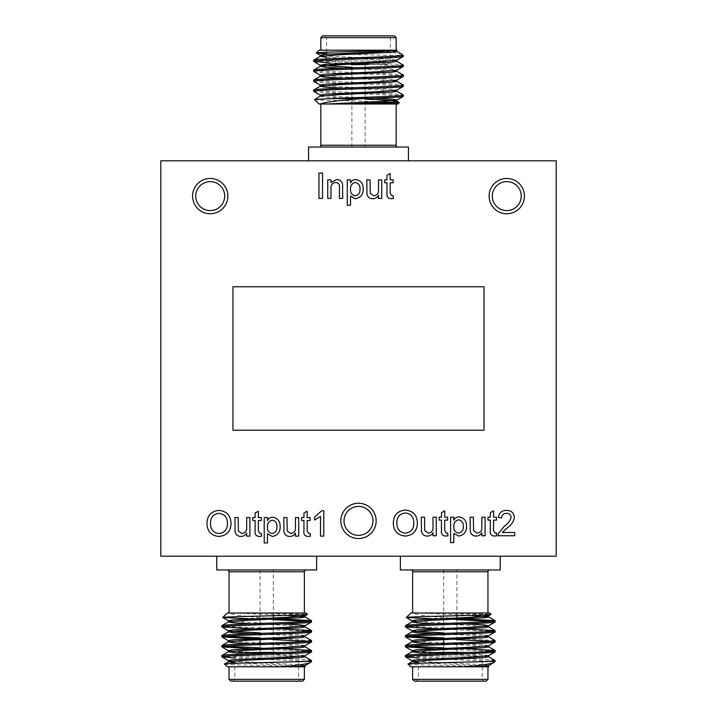 <?xml version="1.0" encoding="UTF-8"?>
<svg xmlns="http://www.w3.org/2000/svg" width="717" height="717" viewBox="0 0 717 717"><rect width="100%" height="100%" fill="white"/><g stroke="black" fill="none" stroke-linecap="round" stroke-linejoin="round"><path stroke-width="0.54" stroke-dasharray="3.58 2.69" d="M273.347 569.961L260.074 569.961L273.347 569.961L273.347 615.751M273.347 617.946L273.347 652.094L260.074 652.094L273.347 652.094M260.074 569.961L260.074 639.689M260.074 643.382L260.074 652.094M316.654 556.204L216.767 556.204L316.654 556.204M306.168 569.961L227.253 569.961L306.168 569.961M232.998 681.15L234.791 679.357L298.63 679.357L298.63 656.046L234.791 656.046L238.376 652.452L295.046 652.452L298.63 656.046L234.791 656.046L234.791 679.357L298.63 679.357L300.423 681.15L232.998 681.15L300.423 681.15M306.168 612.999L275.758 612.999L307.503 614.335M227.253 666.801L303.013 666.801C289.05 665.842 222.646 664.937 224.493 664.041M311.545 661.424L234.791 658.089M311.545 660.572C314.288 658.914 219.133 657.256 221.876 655.598M311.545 651.861L305.541 651.027L251.21 648.795M282.22 648.697L260.074 647.872M225.389 646.25L221.876 645.632M311.545 641.894L308.041 641.276M273.347 639.645L260.074 639.161M311.474 640.568L282.22 638.73M273.347 638.408L260.074 637.915M225.389 636.293L221.876 635.665M311.545 631.928L305.541 631.103L260.074 629.194M273.347 628.442L227.881 626.533L221.876 625.708M304.375 612.999L229.046 612.999L304.375 612.999M275.14 652.094L258.281 652.094L275.14 652.452M456.926 569.961L443.653 569.961L456.926 569.961L456.926 615.751M456.926 617.946L456.926 652.094L443.653 652.094L456.926 652.094M443.653 569.961L443.653 639.689M443.653 643.382L443.653 652.094M500.233 556.204L400.346 556.204L500.233 556.204M489.747 569.961L410.832 569.961L489.747 569.961M416.577 681.15L418.37 679.357L482.209 679.357L482.209 656.046L418.37 656.046L421.954 652.452L478.624 652.452L482.209 656.046L418.37 656.046L418.37 679.357L482.209 679.357L484.002 681.15L416.577 681.15L484.002 681.15M489.747 612.999L459.337 612.999L491.082 614.335M410.832 666.801L486.592 666.801C472.628 665.842 406.225 664.937 408.072 664.041M487.954 666.801L412.625 666.801L487.954 666.801M495.124 661.424L418.37 658.089M495.124 660.572C497.867 658.914 402.712 657.256 405.455 655.598M495.124 651.861L489.119 651.027L434.78 648.795M465.79 648.697L443.653 647.872M408.959 646.25L405.455 645.632M495.124 641.894L491.611 641.276M456.926 639.645L443.653 639.161M495.053 640.568L465.79 638.73M456.926 638.408L443.653 637.915M408.959 636.293L405.455 635.665M495.124 631.928L489.119 631.103L443.653 629.194M456.926 628.442L411.459 626.533L405.455 625.708M487.954 612.999L412.625 612.999L487.954 612.999M458.719 652.094L441.86 652.094L458.719 652.452M376.156 520.892A17.656 17.656 0 0 1 358.5 538.548A17.656 17.656 0 0 1 340.844 520.892A17.656 17.656 0 0 0 358.5 538.548A17.656 17.656 0 0 0 376.156 520.892A17.656 17.656 0 0 1 358.5 538.548A17.656 17.656 0 0 1 340.844 520.892A17.656 17.656 0 0 1 358.5 503.244A17.656 17.656 0 0 1 376.156 520.892A17.656 17.656 0 0 0 358.5 503.244A17.656 17.656 0 0 0 340.844 520.892A17.656 17.656 0 0 1 358.5 503.244A17.656 17.656 0 0 1 376.156 520.892M524.423 196.108A17.656 17.656 0 0 1 506.776 213.756A17.656 17.656 0 0 1 489.119 196.108A17.656 17.656 0 0 0 506.776 213.756A17.656 17.656 0 0 0 524.423 196.108A17.656 17.656 0 0 1 506.776 213.756A17.656 17.656 0 0 1 489.119 196.108A17.656 17.656 0 0 1 506.776 178.452A17.656 17.656 0 0 1 524.423 196.108A17.656 17.656 0 0 0 506.776 178.452A17.656 17.656 0 0 0 489.119 196.108A17.656 17.656 0 0 1 506.776 178.452A17.656 17.656 0 0 1 524.423 196.108M227.881 196.108A17.656 17.656 0 0 1 210.224 213.756A17.656 17.656 0 0 1 192.577 196.108A17.656 17.656 0 0 0 210.224 213.756A17.656 17.656 0 0 0 227.881 196.108A17.656 17.656 0 0 1 210.224 213.756A17.656 17.656 0 0 1 192.577 196.108A17.656 17.656 0 0 1 210.224 178.452A17.656 17.656 0 0 1 227.881 196.108A17.656 17.656 0 0 0 210.224 178.452A17.656 17.656 0 0 0 192.577 196.108A17.656 17.656 0 0 1 210.224 178.452A17.656 17.656 0 0 1 227.881 196.108M195.75 196.108A14.474 14.474 0 0 0 210.224 210.583A14.474 14.474 0 0 0 224.699 196.108A14.474 14.474 0 0 0 210.224 181.634A14.474 14.474 0 0 0 195.75 196.108M492.301 196.108A14.474 14.474 0 0 0 506.776 210.583A14.474 14.474 0 0 0 521.25 196.108A14.474 14.474 0 0 0 506.776 181.634A14.474 14.474 0 0 0 492.301 196.108M344.026 520.892A14.474 14.474 0 0 0 358.5 535.366A14.474 14.474 0 0 0 372.974 520.892A14.474 14.474 0 0 0 358.5 506.417A14.474 14.474 0 0 0 344.026 520.892M365.132 147.039L351.868 147.039L365.132 147.039L365.132 64.906L351.868 64.906L365.132 64.906M351.868 147.039L351.868 64.906M408.439 160.796L308.561 160.796L408.439 160.796M408.439 147.039L308.561 147.039M397.953 147.039L319.047 147.039L397.953 147.039M394.368 35.85L322.632 35.85M320.84 37.642L396.16 37.642M326.576 52.251L326.576 37.642L390.424 37.642L392.217 35.85L324.783 35.85L392.217 35.85M330.161 64.548L386.839 64.548L390.424 60.954L390.424 37.642L326.576 37.642L324.783 35.85M329.614 63.992L326.576 60.954L390.424 60.954L326.576 60.954L326.576 54.241M319.047 104.001L397.953 104.001M399.288 102.665C402.497 101.572 312.451 100.514 314.548 99.502M402.389 54.635C400.14 53.21 390.389 51.732 373.127 50.199L319.047 50.199M401.825 55.576L403.339 55.576M326.576 53.703L397.101 55.576M396.16 50.199L394.798 50.199M313.661 90.055C310.918 91.713 406.082 93.371 403.339 95.029M313.661 91.292C310.918 92.95 406.082 94.617 403.339 96.275M399.826 55.801L403.339 56.428M313.661 60.156C310.918 61.814 406.082 63.481 403.339 65.139M328.359 62.746L380.915 64.727L403.339 66.385M313.661 70.123C310.918 71.781 406.082 73.448 403.339 75.106M313.661 71.368C310.918 73.026 406.082 74.693 403.339 76.352M313.661 80.089C310.918 81.747 406.082 83.414 403.339 85.072M313.661 81.335C310.918 82.993 406.082 84.66 403.339 86.318M396.16 104.001L320.84 104.001L396.16 104.001M366.925 64.906L350.075 64.906L366.925 64.548M311.868 147.039L405.132 147.039L311.868 147.039M373.127 50.199L396.949 50.199M386.839 64.548L343.542 64.548M385.871 50.199L396.86 51.445M326.576 57.36L377.68 59.744L396.86 61.402M342.995 68.205L377.68 69.71L396.86 71.368M342.995 78.171L377.68 79.677L396.86 81.335M342.995 88.137L377.68 89.634L396.86 91.292M320.221 96.177L325.276 97.109L365.132 99.054M393.857 100.64L396.86 101.258M323.143 55.801L391.724 59.332L396.779 60.255M351.868 67.344L391.724 69.298L396.779 70.221M320.14 75.106L339.32 76.764L391.724 79.255L396.779 80.187M320.14 85.072L339.32 86.73L391.724 89.222L396.779 90.154M320.14 95.029L339.32 96.696L374.005 98.193M484.038 430.236L484.038 286.764L232.962 286.764L232.962 430.236L484.038 430.236M556.204 556.204L556.204 160.796L160.796 160.796L160.796 556.204L556.204 556.204M322.533 198.421L318.948 198.421L318.948 173.03L322.533 173.03L322.533 198.421M485.077 535.751L481.824 535.751L481.824 532.722C480.542 534.873 478.669 535.993 476.187 536.074C473.023 536.047 471.06 534.532 470.289 531.557L470.11 517.199L473.363 517.199L473.552 530.544L477.056 533.143C480.515 532.65 482.102 530.58 481.824 526.941L481.824 517.199L485.077 517.199L485.077 535.751M453.834 542.581L450.581 542.581L450.581 517.199L453.834 517.199L453.834 520.139C454.945 518.05 456.666 516.957 458.988 516.867C464.114 517.719 466.624 520.874 466.525 526.332C466.561 531.933 463.917 535.187 458.611 536.074L453.834 533.421L453.834 542.581M463.272 526.386C463.487 522.756 461.945 520.569 458.629 519.798C455.241 520.641 453.637 522.917 453.834 526.628C453.601 530.257 455.161 532.435 458.495 533.143C461.927 532.381 463.514 530.123 463.272 526.386M446.368 533.143L447.65 533.063L447.973 535.796L445.678 536.074C442.407 535.841 441 533.995 441.466 530.535L441.466 520.13L439.189 520.13L439.189 517.199L441.466 517.199L441.466 512.682L444.719 510.827L444.719 517.199L447.65 517.199L447.65 520.13L444.719 520.13L444.719 530.652L446.368 533.143M436.259 535.751L433.005 535.751L433.005 532.722C431.724 534.873 429.841 535.993 427.359 536.074C424.204 536.047 422.232 534.532 421.471 531.557L421.282 517.199L424.536 517.199L424.724 530.544L428.237 533.143C431.697 532.65 433.283 530.58 433.005 526.941L433.005 517.199L436.259 517.199L436.259 535.751M405.338 536.074C397.747 535.339 393.732 531.109 393.292 523.392C393.418 515.281 397.442 510.836 405.347 510.038C413.109 510.827 417.115 515.173 417.375 523.096C417.097 530.992 413.082 535.312 405.338 536.074M413.799 523.069C413.852 517.136 411.038 513.766 405.374 512.969C399.459 513.757 396.626 517.253 396.868 523.428C396.922 529.209 399.736 532.444 405.32 533.143C411.029 532.39 413.861 529.029 413.799 523.069M323.788 510.737L323.788 536.119L320.526 536.119L320.526 516.339L314.673 520.076L314.673 517.082L321.691 510.737L323.788 510.737M308.839 533.52L310.111 533.439L310.443 536.164L308.149 536.441C304.868 536.208 303.461 534.362 303.927 530.912L303.927 520.497L301.651 520.497L301.651 517.566L303.927 517.566L303.927 513.049L307.181 511.203L307.181 517.566L310.111 517.566L310.111 520.497L307.181 520.497L307.181 531.028L308.839 533.52M298.72 536.119L295.467 536.119L295.467 533.089C294.185 535.249 292.312 536.361 289.829 536.441C286.666 536.415 284.703 534.909 283.932 531.924L283.753 517.566L287.006 517.566L287.194 530.912L290.699 533.52C294.158 533.018 295.754 530.947 295.467 527.309L295.467 517.566L298.72 517.566L298.72 536.119M267.477 542.957L264.223 542.957L264.223 517.566L267.477 517.566L267.477 520.515C268.588 518.418 270.309 517.333 272.63 517.244C277.757 518.086 280.266 521.241 280.168 526.708C280.204 532.31 277.569 535.554 272.254 536.441L267.477 533.789L267.477 542.957M276.914 526.753C277.129 523.132 275.588 520.936 272.272 520.175C268.884 521.008 267.289 523.285 267.477 526.995C267.244 530.625 268.803 532.803 272.137 533.52C275.57 532.749 277.165 530.499 276.914 526.753M260.011 533.52L261.293 533.439L261.615 536.164L259.321 536.441C256.05 536.208 254.643 534.362 255.109 530.912L255.109 520.497L252.832 520.497L252.832 517.566L255.109 517.566L255.109 513.049L258.362 511.203L258.362 517.566L261.293 517.566L261.293 520.497L258.362 520.497L258.362 531.028L260.011 533.52M249.901 536.119L246.648 536.119L246.648 533.089C245.366 535.249 243.484 536.361 241.002 536.441C237.847 536.415 235.884 534.909 235.113 531.924L234.925 517.566L238.178 517.566L238.367 530.912L241.88 533.52C245.339 533.018 246.926 530.947 246.648 527.309L246.648 517.566L249.901 517.566L249.901 536.119M218.981 536.441C211.39 535.716 207.374 531.485 206.935 523.76C207.07 515.657 211.085 511.203 218.99 510.405C226.751 511.194 230.757 515.55 231.017 523.464C230.74 531.36 226.724 535.689 218.981 536.441M227.441 523.446C227.495 517.504 224.69 514.134 219.017 513.336C213.101 514.134 210.269 517.62 210.52 523.804C210.565 529.576 213.388 532.812 218.963 533.52C224.681 532.758 227.504 529.406 227.441 523.446M391.885 195.822L393.158 195.732L393.481 198.466L391.195 198.743C387.915 198.51 386.508 196.664 386.974 193.205L386.974 182.799L384.697 182.799L384.697 179.868L386.974 179.868L386.974 175.351L390.227 173.505L390.227 179.868L393.158 179.868L393.158 182.799L390.227 182.799L390.227 193.33L391.885 195.822M381.767 198.421L378.513 198.421L378.513 195.391C377.232 197.551 375.35 198.663 372.876 198.743C369.712 198.717 367.749 197.211 366.979 194.226L366.799 179.868L370.053 179.868L370.241 193.214L373.745 195.822C377.205 195.32 378.791 193.249 378.513 189.611L378.513 179.868L381.767 179.868L381.767 198.421M350.523 205.259L347.27 205.259L347.27 179.868L350.523 179.868L350.523 182.817C351.635 180.72 353.356 179.635 355.677 179.546C360.803 180.388 363.313 183.543 363.214 189.01C363.25 194.612 360.606 197.856 355.3 198.743L350.523 196.091L350.523 205.259M359.961 189.055C360.176 185.434 358.625 183.238 355.318 182.476C351.93 183.31 350.326 185.586 350.523 189.297C350.29 192.927 351.85 195.105 355.184 195.822C358.617 195.051 360.203 192.801 359.961 189.055M330.994 198.421L327.741 198.421L327.741 179.868L330.994 179.868L330.994 182.459L336.64 179.546C339.804 179.546 341.767 181.042 342.538 184.027L342.708 198.421L339.455 198.421L339.455 187.343C339.724 184.439 338.487 182.817 335.735 182.476C332.338 182.907 330.761 184.905 330.994 188.472L330.994 198.421M495.196 533.143L496.469 533.063L496.8 535.796L494.506 536.074C491.226 535.841 489.819 533.995 490.285 530.535L490.285 520.13L488.008 520.13L488.008 517.199L490.285 517.199L490.285 512.682L493.538 510.827L493.538 517.199L496.469 517.199L496.469 520.13L493.538 520.13L493.538 530.652L495.196 533.143M502.276 532.498L514.698 532.498L514.698 535.751L498.1 535.751L498.44 533.493L504.293 526.251C507.735 524.046 510.002 521.089 511.113 517.396C510.773 514.743 509.231 513.372 506.489 513.291C503.504 513.381 501.9 514.905 501.676 517.844L498.423 517.522C499.068 512.825 501.783 510.441 506.561 510.361C511.239 510.468 513.847 512.807 514.376 517.369C513.596 521.761 511.248 525.238 507.331 527.784L502.276 532.498M403.662 569.961L496.917 569.961L403.662 569.961M400.346 569.961L500.233 569.961M495.124 621.971L491.611 621.343M456.926 619.721L434.78 618.905M421.399 618.377L454.327 618.377C431.383 616.719 417.267 614.926 411.97 612.999L410.832 612.999M456.926 618.475L454.327 618.377M418.37 662.759L469.474 665.143L486.592 666.801M487.954 679.357L412.625 679.357M414.417 681.15L486.153 681.15M493.61 661.424L494.183 662.365M459.337 612.999L411.97 612.999M478.624 652.452L467.771 652.452M488.564 665.654L483.509 664.731L414.928 661.199M488.564 655.697L483.509 654.764L414.928 651.233M488.564 645.73L483.509 644.798L431.105 642.307L411.925 640.648M488.564 635.764L483.509 634.841L443.653 632.887M414.928 631.31L411.925 630.682M465.79 623.88L431.105 622.383L411.925 620.725M488.564 615.84L483.509 614.908L444.531 612.999M488.653 656.844L469.474 655.177L421.399 653.008M488.653 646.877L469.474 645.219L434.78 643.714M488.653 636.911L469.474 635.253L434.78 633.747M488.653 626.945L469.474 625.287L434.78 623.79M471.033 615.392L419.149 612.999M220.083 569.961L313.338 569.961L220.083 569.961M216.767 569.961L316.654 569.961M311.545 621.971L308.041 621.343M273.347 619.721L251.21 618.905M237.82 618.377L270.748 618.377C247.804 616.719 233.688 614.926 228.391 612.999L227.253 612.999M273.347 618.475L270.748 618.377M234.791 662.759L285.895 665.143L303.013 666.801M304.375 679.357L229.046 679.357M230.847 681.15L302.583 681.15M310.031 661.424L310.604 662.365M275.758 612.999L228.391 612.999M295.046 652.452L284.201 652.452M304.985 665.654L299.939 664.731L231.349 661.199M304.985 655.697L299.939 654.764L231.349 651.233M304.985 645.73L299.939 644.798L247.526 642.307L228.347 640.648M304.985 635.764L299.939 634.841L260.074 632.887M231.349 631.31L228.347 630.682M282.22 623.88L247.526 622.383L228.347 620.725M304.985 615.84L299.939 614.908L260.952 612.999M305.075 656.844L285.895 655.177L237.82 653.008M305.075 646.877L285.895 645.219L251.21 643.714M305.075 636.911L285.895 635.253L251.21 633.747M305.075 626.945L285.895 625.287L251.21 623.79M287.454 615.392L235.57 612.999M229.046 571.754L304.375 571.754M412.625 571.754L487.954 571.754M396.16 145.246L320.84 145.246"/><path stroke-width="1.08" d="M273.347 615.751L273.347 617.946M260.074 639.689L260.074 643.382M216.767 556.204L216.767 569.961L316.654 569.961L316.654 556.204M227.253 569.961A1.792 1.792 0 0 1 229.046 571.754L229.046 612.999M306.168 569.961A1.792 1.792 0 0 0 304.375 571.754L229.046 571.754M302.583 681.15L230.847 681.15L229.046 679.357L304.375 679.357L302.583 681.15M307.503 614.335C310.703 615.428 220.657 616.486 222.763 617.498L227.253 612.999L306.168 612.999L307.485 614.397L304.985 615.84L285.895 617.4L233.491 619.891L228.347 620.725L228.347 621.971L233.491 622.795L251.21 623.79M234.791 662.759L228.436 661.719L224.493 664.041L227.253 666.801L281.333 666.801C298.595 665.268 308.355 663.79 310.604 662.365L304.985 665.654L294.087 666.801L305.155 666.801L305.075 665.555M310.604 662.365L311.545 661.424L311.474 660.491L304.985 656.745M224.493 664.041C221.338 663.144 285.276 662.266 305.317 661.424L311.545 661.424M229.046 666.801L229.046 679.357M304.375 666.801L304.375 679.357M260.074 629.194L221.876 626.945C219.133 625.287 314.288 623.629 311.545 621.971L311.474 620.635L273.347 618.475M251.21 633.747L233.491 632.761L228.347 631.928L228.347 630.682L233.491 629.858L285.895 627.366L304.985 625.798L311.545 621.971M221.876 626.945L221.947 625.618L228.436 621.872L247.526 620.304L299.939 617.812L305.075 616.987L287.454 615.392M221.876 625.708C219.133 624.05 314.288 622.383 311.545 620.725M305.317 661.424L311.545 660.572M234.791 658.089L221.876 656.844C219.133 655.186 314.288 653.519 311.545 651.861L311.474 650.525L282.22 648.697M231.349 661.199L228.347 660.572L233.491 659.748L285.895 657.256L304.985 655.697L311.545 651.861M221.876 656.844L221.947 655.508L228.436 651.762L247.526 650.194L299.939 647.702L305.075 646.877L305.075 645.632M221.876 655.598C219.133 653.94 314.288 652.273 311.545 650.615M251.21 648.795L221.876 646.877C219.133 645.219 314.288 643.552 311.545 641.894L311.474 640.568L304.985 636.813M231.349 651.233L228.347 650.615L233.491 649.781L285.895 647.29L304.985 645.73L311.545 641.894M221.876 646.877L221.947 645.551L228.436 641.796L247.526 640.236L299.939 637.745L305.075 636.911L305.075 635.665M221.876 645.632C219.133 643.974 314.288 642.307 311.545 640.648M260.074 639.161L221.876 636.911C219.133 635.253 314.288 633.586 311.545 631.928L311.474 630.601L273.347 628.442M251.21 643.714L233.491 642.728L228.347 641.894L228.347 640.648L233.491 639.815L285.895 637.323L304.985 635.764L311.545 631.928M221.876 636.911L221.947 635.585L228.436 631.829L247.526 630.27L299.939 627.778L305.075 626.945L305.075 625.708L299.939 624.874L282.22 623.88M221.876 635.665C219.133 634.007 314.288 632.34 311.545 630.682M260.074 647.872L225.389 646.25M308.041 641.276L273.347 639.645M282.22 638.73L273.347 638.408M260.074 637.915L225.389 636.293M304.375 612.999L304.375 571.754M456.926 615.751L456.926 617.946M443.653 639.689L443.653 643.382M400.346 556.204L400.346 569.961L500.233 569.961L500.233 556.204M410.832 569.961A1.792 1.792 0 0 1 412.625 571.754L412.625 612.999M489.747 569.961A1.792 1.792 0 0 0 487.954 571.754L412.625 571.754M486.153 681.15L414.417 681.15L412.625 679.357L487.954 679.357L486.153 681.15M491.082 614.335C494.282 615.428 404.236 616.486 406.342 617.498L410.832 612.999L489.747 612.999L491.082 614.335L488.564 615.84L469.474 617.4L417.061 619.891L411.925 620.725L411.925 621.971L417.061 622.795L434.78 623.79M418.37 662.759L412.015 661.719L408.072 664.041L410.832 666.801L464.912 666.801C482.174 665.268 491.934 663.79 494.183 662.365L488.564 665.654L477.665 666.801L488.734 666.801L488.653 665.555M494.183 662.365L495.124 661.424L495.053 660.491L488.564 656.745M408.072 664.041C404.908 663.144 468.855 662.266 488.895 661.424L495.124 661.424M412.625 666.801L412.625 679.357M487.954 666.801L487.954 679.357M443.653 629.194L405.455 626.945C402.712 625.287 497.867 623.629 495.124 621.971L495.053 620.635L456.926 618.475M434.78 633.747L417.061 632.761L411.925 631.928L411.925 630.682L417.061 629.858L469.474 627.366L488.564 625.798L495.124 621.971M405.455 626.945L405.526 625.618L412.015 621.872L431.105 620.304L483.509 617.812L488.653 616.987L471.033 615.392M405.455 625.708C402.712 624.05 497.867 622.383 495.124 620.725M488.895 661.424L495.124 660.572M418.37 658.089L405.455 656.844C402.712 655.186 497.867 653.519 495.124 651.861L495.053 650.525L465.79 648.697M414.928 661.199L411.925 660.572L417.061 659.748L469.474 657.256L488.564 655.697L495.124 651.861M405.455 656.844L405.526 655.508L412.015 651.762L431.105 650.194L483.509 647.702L488.653 646.877L488.653 645.632M405.455 655.598C402.712 653.94 497.867 652.273 495.124 650.615M434.78 648.795L405.455 646.877C402.712 645.219 497.867 643.552 495.124 641.894L495.053 640.568L488.564 636.813M414.928 651.233L411.925 650.615L417.061 649.781L469.474 647.29L488.564 645.73L495.124 641.894M405.455 646.877L405.526 645.551L412.015 641.796L431.105 640.236L483.509 637.745L488.653 636.911L488.653 635.665M405.455 645.632C402.712 643.974 497.867 642.307 495.124 640.648M443.653 639.161L405.455 636.911C402.712 635.253 497.867 633.586 495.124 631.928L495.053 630.601L456.926 628.442M434.78 643.714L417.061 642.728L411.925 641.894L411.925 640.648L417.061 639.815L469.474 637.323L488.564 635.764L495.124 631.928M405.455 636.911L405.526 635.585L412.015 631.829L431.105 630.27L483.509 627.778L488.653 626.945L488.653 625.708L483.509 624.874L465.79 623.88M405.455 635.665C402.712 634.007 497.867 632.34 495.124 630.682M443.653 647.872L408.959 646.25M491.611 641.276L456.926 639.645M465.79 638.73L456.926 638.408M443.653 637.915L408.959 636.293M487.954 612.999L487.954 571.754M192.577 196.108A17.656 17.656 0 0 0 210.224 213.756A17.656 17.656 0 0 0 227.881 196.108A17.656 17.656 0 0 0 210.224 178.452A17.656 17.656 0 0 0 192.577 196.108M489.119 196.108A17.656 17.656 0 0 0 506.776 213.756A17.656 17.656 0 0 0 524.423 196.108A17.656 17.656 0 0 0 506.776 178.452A17.656 17.656 0 0 0 489.119 196.108M340.844 520.892A17.656 17.656 0 0 0 358.5 538.548A17.656 17.656 0 0 0 376.156 520.892A17.656 17.656 0 0 0 358.5 503.244A17.656 17.656 0 0 0 340.844 520.892M195.75 196.108A14.474 14.474 0 0 0 210.224 210.583A14.474 14.474 0 0 0 224.699 196.108A14.474 14.474 0 0 0 210.224 181.634A14.474 14.474 0 0 0 195.75 196.108M492.301 196.108A14.474 14.474 0 0 0 506.776 210.583A14.474 14.474 0 0 0 521.25 196.108A14.474 14.474 0 0 0 506.776 181.634A14.474 14.474 0 0 0 492.301 196.108M344.026 520.892A14.474 14.474 0 0 0 358.5 535.366A14.474 14.474 0 0 0 372.974 520.892A14.474 14.474 0 0 0 358.5 506.417A14.474 14.474 0 0 0 344.026 520.892M308.561 160.796L308.561 147.039L408.439 147.039L408.439 160.796M319.047 147.039A1.792 1.792 0 0 0 320.84 145.246L396.16 145.246A1.792 1.792 0 0 0 397.953 147.039M394.368 35.85L396.16 37.642L320.84 37.642L322.632 35.85L394.368 35.85M343.542 64.548L330.161 64.548L329.614 63.992M326.576 54.241L326.576 52.251M367.552 104.001L399.288 102.665L397.953 104.001L319.047 104.001L314.548 99.502L320.221 96.177L339.32 94.617L391.724 92.126L396.86 91.292L396.86 90.055M399.288 102.665L396.779 101.16M399.826 55.801L397.101 55.576L401.825 55.576L402.389 54.635L396.779 51.346M402.389 54.635L403.339 56.428L396.779 60.255L377.68 61.823L325.276 64.315L320.14 65.139L351.868 67.344M403.339 55.576L401.825 55.576C391.168 57.154 310.891 58.624 313.661 60.156L320.221 56.329L339.32 54.761L391.724 52.269L396.86 51.445L396.86 50.199L319.047 50.199L316.305 53.013L326.576 53.703M396.16 37.642L396.16 50.199L394.798 50.199C380.844 51.158 314.431 52.063 316.287 52.959M320.84 50.199L320.84 37.642M396.779 91.202L403.339 95.029L403.259 96.365L396.779 100.111L377.68 101.671L327.364 104.001M396.779 81.236L403.339 85.072C406.082 86.73 310.918 88.397 313.661 90.055L313.741 91.382L320.221 95.128M396.779 61.304L403.339 65.139L403.259 66.475L396.779 70.221L377.68 71.781L325.276 74.272L320.14 75.106L320.14 76.352L325.276 77.185L342.995 78.171M313.661 60.156L313.741 61.492L328.359 62.746M396.779 71.27L403.339 75.106L403.259 76.432L396.779 80.187L377.68 81.747L325.276 84.239L320.14 85.072L320.14 86.318L325.276 87.142L342.995 88.137M403.339 65.139C406.082 66.798 310.918 68.465 313.661 70.123L313.741 71.449L320.221 75.204M403.339 85.072L403.259 86.398L396.779 90.154L377.68 91.713L325.276 94.205L320.14 95.029L320.14 96.275M403.339 75.106C406.082 76.764 310.918 78.431 313.661 80.089L313.741 81.415L320.221 85.171M403.339 56.428C406.082 58.086 310.918 59.744 313.661 61.402M396.86 60.156L396.86 61.402L391.724 62.236L339.32 64.727L320.221 66.287L313.661 70.123M403.339 66.385C406.082 68.043 310.918 69.71 313.661 71.368M396.86 70.123L396.86 71.368L391.724 72.202L339.32 74.693L320.221 76.253L313.661 80.089M403.339 76.352C406.082 78.01 310.918 79.677 313.661 81.335M396.86 80.089L396.86 81.335L391.724 82.159L339.32 84.651L320.221 86.219L313.661 90.055M403.339 86.318C406.082 87.976 310.918 89.643 313.661 91.292M396.16 104.001L396.16 145.246M320.84 104.001L320.84 145.246M403.339 95.029C405.383 96.212 355.928 97.485 329.605 98.623L362.533 98.623C339.598 100.281 325.473 102.074 320.176 104.001M403.339 96.275C403.788 97.046 384.886 97.871 362.533 98.623M314.548 99.502L329.605 98.623M320.221 56.329L326.576 57.36M320.221 66.287L325.276 67.219L342.995 68.205M365.132 99.054L393.857 100.64M374.005 98.193L391.724 99.188L396.86 100.013L396.86 101.258L391.724 102.092L352.746 104.001M396.949 50.199L377.68 51.857L325.276 54.349L320.14 55.182L323.143 55.801M495.196 533.143L496.469 533.063L496.8 535.796L494.506 536.074C491.226 535.841 489.819 533.995 490.285 530.535L490.285 520.13L488.008 520.13L488.008 517.199L490.285 517.199L490.285 512.682L493.538 510.827L493.538 517.199L496.469 517.199L496.469 520.13L493.538 520.13L493.538 530.652L495.196 533.143M350.523 205.259L347.27 205.259L347.27 179.868L350.523 179.868L350.523 182.817C351.635 180.72 353.356 179.635 355.677 179.546C360.803 180.388 363.313 183.543 363.214 189.01C363.25 194.612 360.606 197.856 355.3 198.743L350.523 196.091L350.523 205.259M391.885 195.822L393.158 195.732L393.481 198.466L391.195 198.743C387.915 198.51 386.508 196.664 386.974 193.205L386.974 182.799L384.697 182.799L384.697 179.868L386.974 179.868L386.974 175.351L390.227 173.505L390.227 179.868L393.158 179.868L393.158 182.799L390.227 182.799L390.227 193.33L391.885 195.822M249.901 536.119L246.648 536.119L246.648 533.089C245.366 535.249 243.484 536.361 241.002 536.441C237.847 536.415 235.884 534.909 235.113 531.924L234.925 517.566L238.178 517.566L238.367 530.912L241.88 533.52C245.339 533.018 246.926 530.947 246.648 527.309L246.648 517.566L249.901 517.566L249.901 536.119M267.477 542.957L264.223 542.957L264.223 517.566L267.477 517.566L267.477 520.515C268.588 518.418 270.309 517.333 272.63 517.244C277.757 518.086 280.266 521.241 280.168 526.708C280.204 532.31 277.569 535.554 272.254 536.441L267.477 533.789L267.477 542.957M308.839 533.52L310.111 533.439L310.443 536.164L308.149 536.441C304.868 536.208 303.461 534.362 303.927 530.912L303.927 520.497L301.651 520.497L301.651 517.566L303.927 517.566L303.927 513.049L307.181 511.203L307.181 517.566L310.111 517.566L310.111 520.497L307.181 520.497L307.181 531.028L308.839 533.52M405.338 536.074C397.747 535.339 393.732 531.109 393.292 523.392C393.418 515.281 397.442 510.836 405.347 510.038C413.109 510.827 417.115 515.173 417.375 523.096C417.097 530.992 413.082 535.312 405.338 536.074M446.368 533.143L447.65 533.063L447.973 535.796L445.678 536.074C442.407 535.841 441 533.995 441.466 530.535L441.466 520.13L439.189 520.13L439.189 517.199L441.466 517.199L441.466 512.682L444.719 510.827L444.719 517.199L447.65 517.199L447.65 520.13L444.719 520.13L444.719 530.652L446.368 533.143M485.077 535.751L481.824 535.751L481.824 532.722C480.542 534.873 478.669 535.993 476.187 536.074C473.023 536.047 471.06 534.532 470.289 531.557L470.11 517.199L473.363 517.199L473.552 530.544L477.056 533.143C480.515 532.65 482.102 530.58 481.824 526.941L481.824 517.199L485.077 517.199L485.077 535.751M556.204 556.204L556.204 160.796L160.796 160.796L160.796 556.204L556.204 556.204M322.533 198.421L318.948 198.421L318.948 173.03L322.533 173.03L322.533 198.421M453.834 542.581L450.581 542.581L450.581 517.199L453.834 517.199L453.834 520.139C454.945 518.05 456.666 516.957 458.988 516.867C464.114 517.719 466.624 520.874 466.525 526.332C466.561 531.933 463.917 535.187 458.611 536.074L453.834 533.421L453.834 542.581M436.259 535.751L433.005 535.751L433.005 532.722C431.724 534.873 429.841 535.993 427.359 536.074C424.204 536.047 422.232 534.532 421.471 531.557L421.282 517.199L424.536 517.199L424.724 530.544L428.237 533.143C431.697 532.65 433.283 530.58 433.005 526.941L433.005 517.199L436.259 517.199L436.259 535.751M323.788 510.737L323.788 536.119L320.526 536.119L320.526 516.339L314.673 520.076L314.673 517.082L321.691 510.737L323.788 510.737M298.72 536.119L295.467 536.119L295.467 533.089C294.185 535.249 292.312 536.361 289.829 536.441C286.666 536.415 284.703 534.909 283.932 531.924L283.753 517.566L287.006 517.566L287.194 530.912L290.699 533.52C294.158 533.018 295.754 530.947 295.467 527.309L295.467 517.566L298.72 517.566L298.72 536.119M260.011 533.52L261.293 533.439L261.615 536.164L259.321 536.441C256.05 536.208 254.643 534.362 255.109 530.912L255.109 520.497L252.832 520.497L252.832 517.566L255.109 517.566L255.109 513.049L258.362 511.203L258.362 517.566L261.293 517.566L261.293 520.497L258.362 520.497L258.362 531.028L260.011 533.52M218.981 536.441C211.39 535.716 207.374 531.485 206.935 523.76C207.07 515.657 211.085 511.203 218.99 510.405C226.751 511.194 230.757 515.55 231.017 523.464C230.74 531.36 226.724 535.689 218.981 536.441M381.767 198.421L378.513 198.421L378.513 195.391C377.232 197.551 375.35 198.663 372.876 198.743C369.712 198.717 367.749 197.211 366.979 194.226L366.799 179.868L370.053 179.868L370.241 193.214L373.745 195.822C377.205 195.32 378.791 193.249 378.513 189.611L378.513 179.868L381.767 179.868L381.767 198.421M330.994 198.421L327.741 198.421L327.741 179.868L330.994 179.868L330.994 182.459L336.64 179.546C339.804 179.546 341.767 181.042 342.538 184.027L342.708 198.421L339.455 198.421L339.455 187.343C339.724 184.439 338.487 182.817 335.735 182.476C332.338 182.907 330.761 184.905 330.994 188.472L330.994 198.421M502.276 532.498L514.698 532.498L514.698 535.751L498.1 535.751L498.44 533.493L504.293 526.251C507.735 524.046 510.002 521.089 511.113 517.396C510.773 514.743 509.231 513.372 506.489 513.291C503.504 513.381 501.9 514.905 501.676 517.844L498.423 517.522C499.068 512.825 501.783 510.441 506.561 510.361C511.239 510.468 513.847 512.807 514.376 517.369C513.596 521.761 511.248 525.238 507.331 527.784L502.276 532.498M484.038 430.236L484.038 286.764L232.962 286.764L232.962 430.236L484.038 430.236M458.629 519.798C455.241 520.641 453.637 522.917 453.834 526.628C453.601 530.257 455.161 532.435 458.495 533.143C461.927 532.381 463.514 530.123 463.272 526.386C463.487 522.756 461.945 520.569 458.629 519.798M405.374 512.969C399.459 513.757 396.626 517.253 396.868 523.428C396.922 529.209 399.736 532.444 405.32 533.143C411.029 532.39 413.861 529.029 413.799 523.069C413.852 517.136 411.038 513.766 405.374 512.969M272.272 520.175C268.884 521.008 267.289 523.285 267.477 526.995C267.244 530.625 268.803 532.803 272.137 533.52C275.57 532.749 277.165 530.499 276.914 526.753C277.129 523.132 275.588 520.936 272.272 520.175M219.017 513.336C213.101 514.134 210.269 517.62 210.52 523.804C210.565 529.576 213.388 532.812 218.963 533.52C224.681 532.758 227.504 529.406 227.441 523.446C227.495 517.504 224.69 514.134 219.017 513.336M355.318 182.476C351.93 183.31 350.326 185.586 350.523 189.297C350.29 192.927 351.85 195.105 355.184 195.822C358.617 195.051 360.203 192.801 359.961 189.055C360.176 185.434 358.625 183.238 355.318 182.476M491.611 621.343L456.926 619.721M434.78 618.905L406.342 617.498L412.015 620.823M464.912 666.801L477.665 666.801M467.771 652.452L421.954 652.452M443.653 632.887L414.928 631.31M412.015 661.719L431.105 660.16L483.509 657.668L488.653 656.844L488.653 655.598M421.399 653.008L411.925 651.861L411.925 650.615M308.041 621.343L273.347 619.721M251.21 618.905L222.763 617.498L228.436 620.823M281.333 666.801L294.087 666.801M284.201 652.452L238.376 652.452M260.074 632.887L231.349 631.31M228.436 661.719L247.526 660.16L299.939 657.668L305.075 656.844L305.075 655.598M237.82 653.008L228.347 651.861L228.347 650.615M320.14 56.428L320.14 55.182M320.14 66.385L320.14 65.139M320.221 55.281L316.305 53.013M320.221 65.238L313.741 61.492M411.925 660.572L411.925 661.818M488.653 615.742L488.653 616.987M405.526 656.924L412.015 660.671M405.526 646.958L412.015 650.713M405.526 636.992L412.015 640.747M405.526 627.034L412.015 630.781M488.564 646.779L495.053 650.525M488.564 626.846L495.053 630.601M488.564 616.889L495.053 620.635M228.347 660.572L228.347 661.818M305.075 615.742L305.075 616.987M221.947 656.924L228.436 660.671M221.947 646.958L228.436 650.713M221.947 636.992L228.436 640.747M221.947 627.034L228.436 630.781M304.985 646.779L311.474 650.525M304.985 626.846L311.474 630.601M304.985 616.889L311.474 620.635"/></g></svg>

